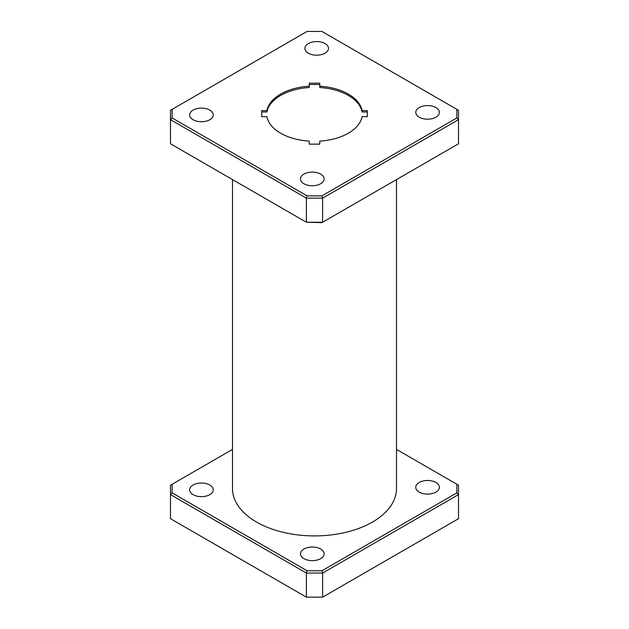 <?xml version="1.0" encoding="UTF-8"?>
<svg xmlns="http://www.w3.org/2000/svg" width="629" height="629" viewBox="0 0 629 629"><rect width="100%" height="100%" fill="white"/><g stroke="black" fill="none" stroke-linecap="round" stroke-linejoin="round"><path stroke-width="0.94" d="M419.213 492.114A11.809 6.817 180 0 1 415.753 487.294A11.809 6.817 180 0 1 423.042 480.996A11.809 6.817 180 0 1 435.905 482.474A11.809 6.817 180 0 1 439.364 487.294A11.809 6.817 180 0 1 432.076 493.592A11.809 6.817 180 0 1 419.213 492.114M303.949 558.662A11.809 6.817 180 0 1 300.489 553.842A11.809 6.817 180 0 1 307.778 547.544A11.809 6.817 180 0 1 320.648 549.023A11.809 6.817 180 0 1 324.108 553.842A11.809 6.817 180 0 1 316.812 560.14A11.809 6.817 180 0 1 303.949 558.662M193.095 494.661A11.809 6.817 180 0 1 189.636 489.842A11.809 6.817 180 0 1 196.924 483.544A11.809 6.817 180 0 1 209.787 485.022A11.809 6.817 180 0 1 213.247 489.842A11.809 6.817 180 0 1 205.958 496.139A11.809 6.817 180 0 1 193.095 494.661M435.905 107.559A11.809 6.817 0 0 0 423.042 106.081A11.809 6.817 0 0 0 415.753 112.379A11.809 6.817 0 0 0 419.213 117.198A11.809 6.817 0 0 0 432.076 118.677A11.809 6.817 0 0 0 439.364 112.379A11.809 6.817 0 0 0 435.905 107.559M320.648 174.107A11.809 6.817 0 0 0 307.778 172.629A11.809 6.817 0 0 0 300.489 178.927A11.809 6.817 0 0 0 303.949 183.747A11.809 6.817 0 0 0 316.812 185.225A11.809 6.817 0 0 0 324.108 178.927A11.809 6.817 0 0 0 320.648 174.107M209.787 110.106A11.809 6.817 0 0 0 196.924 108.628A11.809 6.817 0 0 0 189.636 114.926A11.809 6.817 0 0 0 193.095 119.746A11.809 6.817 0 0 0 205.958 121.224A11.809 6.817 0 0 0 213.247 114.926A11.809 6.817 0 0 0 209.787 110.106M325.051 43.558A11.809 6.817 0 0 0 312.188 42.08A11.809 6.817 0 0 0 304.892 48.378A11.809 6.817 0 0 0 308.352 53.198A11.809 6.817 0 0 0 321.222 54.676A11.809 6.817 0 0 0 328.511 48.378A11.809 6.817 0 0 0 325.051 43.558M232.502 179.587L232.502 488.568A81.998 47.34 0 0 0 256.522 522.039A81.998 47.34 0 0 0 345.879 532.307A81.998 47.34 0 0 0 396.498 488.568L396.498 179.587M261.695 116.68L261.695 111.962L266.9 111.962L266.9 110.625L261.695 110.625L261.695 116.68L266.9 116.68A47.883 27.645 0 0 0 280.636 133.199A47.883 27.645 0 0 0 309.256 141.132L309.256 144.143L319.744 144.143L319.744 141.132A47.883 27.645 0 0 0 362.1 116.68L367.305 116.68L367.305 110.625L362.1 110.625A47.883 27.645 0 0 0 319.744 86.173L319.744 87.51A47.883 27.645 180 0 1 362.1 111.962L362.1 110.625M266.9 111.962A47.883 27.645 180 0 1 309.256 87.51L309.256 86.173A47.883 27.645 0 0 0 266.9 110.625M309.256 87.51L309.256 83.17L319.744 83.17L319.744 86.173M309.256 84.506L319.744 84.506M362.1 111.962L367.305 111.962L367.305 116.68M319.744 142.469L319.744 144.143M309.256 142.469L309.256 144.143M172.118 117.945L170.483 119.675L170.483 143.782L306.386 222.241L306.386 198.143L170.483 119.675L170.483 110.303L172.118 109.36L172.118 117.945L307.062 195.855L321.938 195.855L456.882 117.945L456.882 109.36L321.938 31.45L307.062 31.45L172.118 109.36M321.938 195.855L322.614 198.143L322.614 222.241L458.517 143.782L458.517 119.675L322.614 198.143L306.386 198.143L307.062 195.855M321.938 222.635L306.386 222.241L322.614 222.241L321.938 222.635M456.882 109.36L458.517 110.303L458.517 119.675L456.882 117.945M306.386 597.157L306.386 573.058L170.483 494.591L170.483 518.697L306.386 597.157L322.614 597.157L458.517 518.697L458.517 494.591L322.614 573.058L322.614 597.157L306.386 597.157M232.502 449.413L172.118 484.275L172.118 492.861L307.062 570.77L321.938 570.77L456.882 492.861L456.882 484.275L396.498 449.413M321.938 570.77L322.614 573.058L306.386 573.058L307.062 570.77M172.118 492.861L170.483 494.591L170.483 485.218L172.118 484.275M456.882 484.275L458.517 485.218L458.517 494.591L456.882 492.861"/></g></svg>
